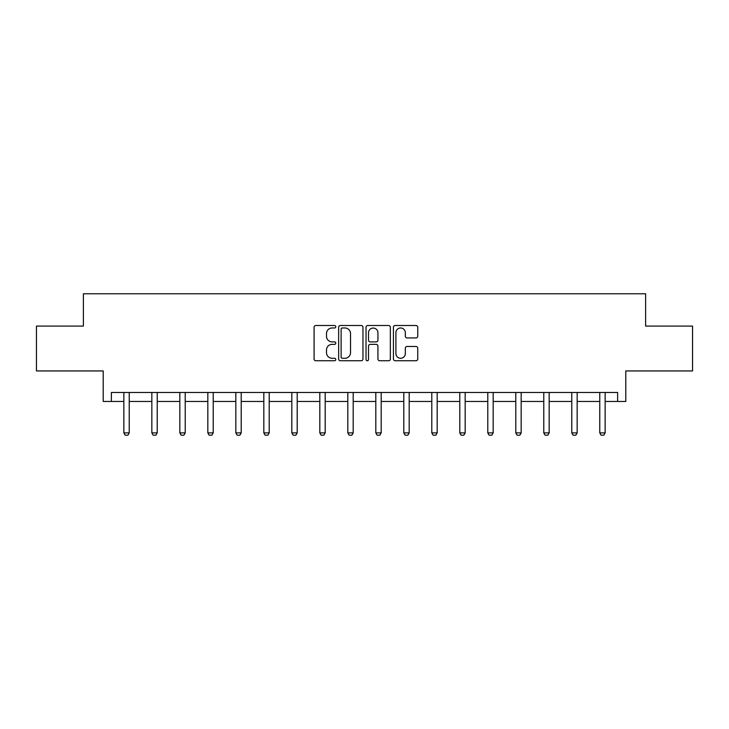 <?xml version="1.0" encoding="UTF-8"?>
<svg xmlns="http://www.w3.org/2000/svg" width="729" height="729" viewBox="0 0 729 729"><rect width="100%" height="100%" fill="white"/><g stroke="black" fill="none" stroke-linecap="round" stroke-linejoin="round"><path stroke-width="1.09" d="M335.787 326.747A1.23 1.23 0 0 0 334.556 325.508L315.839 325.508A1.759 1.759 0 0 0 314.081 327.275L314.081 358.978A1.759 1.759 0 0 0 315.839 360.746L334.556 360.746A1.23 1.23 0 0 0 335.787 359.506A1.23 1.23 0 0 0 334.556 358.276L332.132 358.276A5.641 5.641 0 0 1 326.492 352.636L326.492 349.993A5.641 5.641 0 0 1 332.132 344.361L334.556 344.361A1.23 1.23 0 0 0 335.787 343.122A1.23 1.23 0 0 0 334.556 341.892L332.132 341.892A5.641 5.641 0 0 1 326.492 336.26L326.492 333.618A5.641 5.641 0 0 1 332.132 327.977L334.556 327.977A1.23 1.23 0 0 0 335.787 326.747M111.373 401.451L111.373 392.475L617.627 392.475L617.627 401.451L625.792 401.451L625.792 370.943L692.55 370.943L692.55 326.082L645.621 326.082L645.621 293.778L83.379 293.778L83.379 326.082L36.45 326.082L36.45 370.943L103.208 370.943L103.208 401.451L123.848 401.451M415.977 337.928A1.759 1.759 0 0 0 417.744 336.169L417.744 327.275A1.759 1.759 0 0 0 415.977 325.508L395.191 325.508A1.759 1.759 0 0 0 393.432 327.275L393.432 358.978A1.759 1.759 0 0 0 395.191 360.746L415.977 360.746A1.759 1.759 0 0 0 417.744 358.978L417.744 348.234A1.759 1.759 0 0 0 415.977 346.475L407.083 346.475A1.759 1.759 0 0 0 405.324 348.234L405.324 353.565A4.711 4.711 0 0 1 400.613 358.276A4.711 4.711 0 0 1 395.902 353.565L395.902 332.688A4.711 4.711 0 0 1 400.613 327.977A4.711 4.711 0 0 1 405.324 332.688L405.324 336.169A1.759 1.759 0 0 0 407.083 337.928L415.977 337.928M362.96 327.275A1.759 1.759 0 0 0 361.201 325.508L340.416 325.508A1.759 1.759 0 0 0 338.648 327.275L338.648 358.978A1.759 1.759 0 0 0 340.416 360.746L361.201 360.746A1.759 1.759 0 0 0 362.96 358.978L362.96 327.275M367.799 325.508L388.584 325.508A1.759 1.759 0 0 1 390.352 327.275L390.352 358.978A1.759 1.759 0 0 1 388.584 360.746L379.691 360.746A1.759 1.759 0 0 1 377.932 358.978L377.932 346.12A1.759 1.759 0 0 0 376.173 344.361L370.268 344.361A1.759 1.759 0 0 0 368.51 346.12L368.51 359.506A1.23 1.23 0 0 1 367.27 360.746A1.23 1.23 0 0 1 366.04 359.506L366.04 327.275A1.759 1.759 0 0 1 367.799 325.508M129.233 401.451L151.842 401.451M157.227 401.451L179.835 401.451M185.221 401.451L207.829 401.451M213.214 401.451L235.832 401.451M241.208 401.451L263.825 401.451M269.211 401.451L291.819 401.451M297.204 401.451L319.812 401.451M325.198 401.451L347.806 401.451M353.191 401.451L375.809 401.451M381.194 401.451L403.802 401.451M409.188 401.451L431.796 401.451M437.181 401.451L459.789 401.451M465.175 401.451L487.792 401.451M493.169 401.451L515.786 401.451M521.171 401.451L543.779 401.451M549.165 401.451L571.773 401.451M577.158 401.451L599.767 401.451M605.152 401.451L617.627 401.451M342.348 327.977A1.23 1.23 0 0 0 341.117 329.207L341.117 357.046A1.23 1.23 0 0 0 342.348 358.276L344.899 358.276A5.641 5.641 0 0 0 350.54 352.636L350.54 333.618A5.641 5.641 0 0 0 344.899 327.977L342.348 327.977M377.932 332.779A4.711 4.711 0 0 0 373.221 328.068A4.711 4.711 0 0 0 368.51 332.779L368.51 340.133A1.759 1.759 0 0 0 370.268 341.892L376.173 341.892A1.759 1.759 0 0 0 377.932 340.133L377.932 332.779M129.434 392.475L129.315 392.867A1.795 1.795 0 0 0 129.233 393.414L129.233 432.889L127.885 435.222L125.197 435.222L123.848 432.889L123.848 393.414A1.795 1.795 0 0 0 123.766 392.867L123.638 392.475M123.848 432.889L129.233 432.889M157.437 392.475L157.309 392.867A1.795 1.795 0 0 0 157.227 393.414L157.227 432.889L155.878 435.222L153.19 435.222L151.842 432.889L151.842 393.414A1.795 1.795 0 0 0 151.76 392.867L151.632 392.475M151.842 432.889L157.227 432.889M185.43 392.475L185.303 392.867A1.795 1.795 0 0 0 185.221 393.414L185.221 432.889L183.872 435.222L181.184 435.222L179.835 432.889L179.835 393.414A1.795 1.795 0 0 0 179.753 392.867L179.626 392.475M179.835 432.889L185.221 432.889M213.424 392.475L213.305 392.867A1.795 1.795 0 0 0 213.214 393.414L213.214 432.889L211.875 435.222L209.177 435.222L207.829 432.889L207.829 393.414A1.795 1.795 0 0 0 207.747 392.867L207.628 392.475M207.829 432.889L213.214 432.889M241.417 392.475L241.299 392.867A1.795 1.795 0 0 0 241.208 393.414L241.208 432.889L239.868 435.222L237.171 435.222L235.832 432.889L235.832 393.414A1.795 1.795 0 0 0 235.74 392.867L235.622 392.475M235.832 432.889L241.208 432.889M269.42 392.475L269.293 392.867A1.795 1.795 0 0 0 269.211 393.414L269.211 432.889L267.862 435.222L265.174 435.222L263.825 432.889L263.825 393.414A1.795 1.795 0 0 0 263.743 392.867L263.616 392.475M263.825 432.889L269.211 432.889M297.414 392.475L297.286 392.867A1.795 1.795 0 0 0 297.204 393.414L297.204 432.889L295.856 435.222L293.167 435.222L291.819 432.889L291.819 393.414A1.795 1.795 0 0 0 291.737 392.867L291.609 392.475M291.819 432.889L297.204 432.889M325.407 392.475L325.28 392.867A1.795 1.795 0 0 0 325.198 393.414L325.198 432.889L323.849 435.222L321.161 435.222L319.812 432.889L319.812 393.414A1.795 1.795 0 0 0 319.73 392.867L319.603 392.475M319.812 432.889L325.198 432.889M353.401 392.475L353.283 392.867A1.795 1.795 0 0 0 353.191 393.414L353.191 432.889L351.852 435.222L349.155 435.222L347.806 432.889L347.806 393.414A1.795 1.795 0 0 0 347.724 392.867L347.605 392.475M347.806 432.889L353.191 432.889M381.395 392.475L381.276 392.867A1.795 1.795 0 0 0 381.194 393.414L381.194 432.889L379.845 435.222L377.148 435.222L375.809 432.889L375.809 393.414A1.795 1.795 0 0 0 375.717 392.867L375.599 392.475M375.809 432.889L381.194 432.889M409.397 392.475L409.27 392.867A1.795 1.795 0 0 0 409.188 393.414L409.188 432.889L407.839 435.222L405.151 435.222L403.802 432.889L403.802 393.414A1.795 1.795 0 0 0 403.72 392.867L403.593 392.475M403.802 432.889L409.188 432.889M437.391 392.475L437.263 392.867A1.795 1.795 0 0 0 437.181 393.414L437.181 432.889L435.833 435.222L433.144 435.222L431.796 432.889L431.796 393.414A1.795 1.795 0 0 0 431.714 392.867L431.586 392.475M431.796 432.889L437.181 432.889M465.384 392.475L465.257 392.867A1.795 1.795 0 0 0 465.175 393.414L465.175 432.889L463.826 435.222L461.138 435.222L459.789 432.889L459.789 393.414A1.795 1.795 0 0 0 459.707 392.867L459.58 392.475M459.789 432.889L465.175 432.889M493.378 392.475L493.26 392.867A1.795 1.795 0 0 0 493.169 393.414L493.169 432.889L491.829 435.222L489.132 435.222L487.792 432.889L487.792 393.414A1.795 1.795 0 0 0 487.701 392.867L487.583 392.475M487.792 432.889L493.169 432.889M521.372 392.475L521.253 392.867A1.795 1.795 0 0 0 521.171 393.414L521.171 432.889L519.823 435.222L517.125 435.222L515.786 432.889L515.786 393.414A1.795 1.795 0 0 0 515.695 392.867L515.576 392.475M515.786 432.889L521.171 432.889M549.374 392.475L549.247 392.867A1.795 1.795 0 0 0 549.165 393.414L549.165 432.889L547.816 435.222L545.128 435.222L543.779 432.889L543.779 393.414A1.795 1.795 0 0 0 543.697 392.867L543.57 392.475M543.779 432.889L549.165 432.889M577.368 392.475L577.24 392.867A1.795 1.795 0 0 0 577.158 393.414L577.158 432.889L575.81 435.222L573.122 435.222L571.773 432.889L571.773 393.414A1.795 1.795 0 0 0 571.691 392.867L571.563 392.475M571.773 432.889L577.158 432.889M605.362 392.475L605.234 392.867A1.795 1.795 0 0 0 605.152 393.414L605.152 432.889L603.803 435.222L601.115 435.222L599.767 432.889L599.767 393.414A1.795 1.795 0 0 0 599.685 392.867L599.566 392.475M599.767 432.889L605.152 432.889"/></g></svg>

